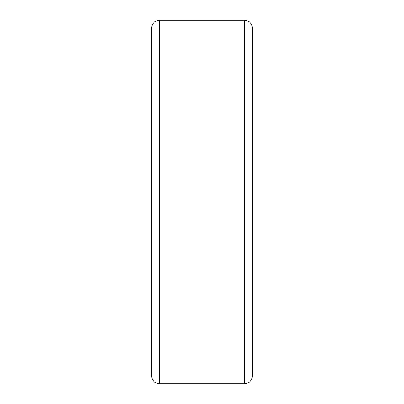 <?xml version="1.0" encoding="UTF-8"?>
<svg xmlns="http://www.w3.org/2000/svg" width="404" height="404" viewBox="0 0 404 404"><rect width="100%" height="100%" fill="white"/><g stroke="black" fill="none" stroke-linecap="round" stroke-linejoin="round"><path stroke-width="0.61" d="M244.42 20.2L244.42 383.8L159.58 383.8C154.717 383.366 152.025 380.674 151.5 375.72L151.5 28.28C152.025 23.326 154.717 20.634 159.58 20.2L244.42 20.2C249.283 20.634 251.975 23.326 252.5 28.28L252.5 356.207M244.42 383.8C249.283 383.366 251.975 380.674 252.5 375.72L252.5 202M159.58 383.8L159.58 20.2"/></g></svg>
